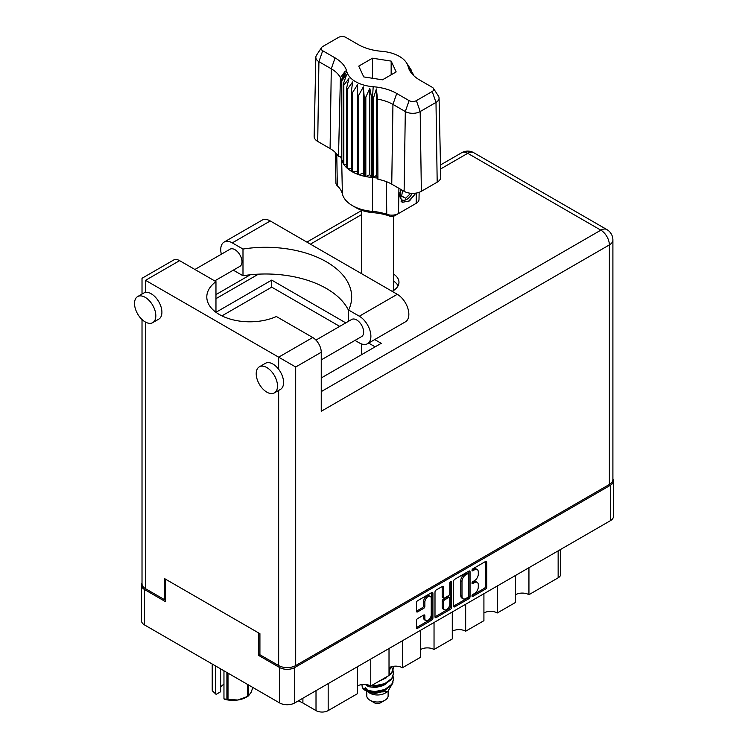 <?xml version="1.0" encoding="UTF-8"?>
<svg xmlns="http://www.w3.org/2000/svg" width="748" height="748" viewBox="0 0 748 748"><rect width="100%" height="100%" fill="white"/><g stroke="black" fill="none" stroke-linecap="round" stroke-linejoin="round"><path stroke-width="1.12" d="M430.306 596.39L429.09 595.689A4.516 2.609 120 0 0 426.828 595.913A4.516 2.609 120 0 0 423.639 601.448L424.855 602.149A4.516 2.609 120 0 1 428.043 596.614A4.516 2.609 120 0 1 430.306 596.39A4.516 2.609 120 0 1 431.241 598.456L431.241 614.8A4.516 2.609 120 0 1 429.268 619.344A4.516 2.609 120 0 1 425.79 620.56A4.516 2.609 120 0 1 424.855 618.493L424.855 615.763A1.692 0.972 120 0 0 424.499 614.996A1.692 0.972 120 0 0 423.658 615.071L417.627 618.559A1.692 0.972 120 0 0 416.43 620.625L416.43 627.591A1.692 0.972 120 0 0 416.786 628.367A1.692 0.972 120 0 0 417.627 628.283L431.718 620.148A1.692 0.972 120 0 0 432.914 618.072L432.914 593.248A1.692 0.972 120 0 0 432.568 592.481A1.692 0.972 120 0 0 431.718 592.566L417.627 600.7A1.692 0.972 120 0 0 416.43 602.766L416.43 611.181A1.692 0.972 120 0 0 416.786 611.957A1.692 0.972 120 0 0 417.627 611.873L423.658 608.386A1.692 0.972 120 0 0 424.855 606.319L424.855 602.149M450.651 581.635L451.483 582.112A1.178 0.683 120 0 0 451.24 581.57A1.178 0.683 120 0 0 450.651 581.635A1.178 0.683 120 0 0 449.81 583.085L449.81 593.566A1.692 0.972 120 0 1 448.622 595.632L444.621 597.942A1.692 0.972 120 0 1 443.77 598.026A1.692 0.972 120 0 1 443.424 597.25L443.424 587.18A1.692 0.972 120 0 0 443.078 586.413A1.692 0.972 120 0 0 442.227 586.497L443.424 587.18M453.578 581.327L453.578 606.142A1.692 0.972 120 0 0 453.924 606.918A1.692 0.972 120 0 0 454.765 606.834L468.865 598.699A1.692 0.972 120 0 0 470.053 596.633L470.053 571.809A1.692 0.972 120 0 0 469.707 571.033A1.692 0.972 120 0 0 468.865 571.117L454.765 579.251A1.692 0.972 120 0 0 453.578 581.327M613.472 480.955L613.472 516.363A10.668 6.162 180 0 1 610.34 520.72L294.721 702.942A10.668 6.162 180 0 1 279.63 702.942L144.57 624.963A10.668 6.162 180 0 1 141.447 620.616L141.447 585.207A10.668 6.162 0 0 0 144.57 589.564L165.56 601.682L165.56 579.195L258.64 632.939L258.64 655.416L279.63 667.534A10.668 6.162 0 0 0 294.721 667.534L610.34 485.312A10.668 6.162 0 0 0 613.472 480.955A10.668 6.162 0 0 0 612.902 478.972M474.475 593.529L472.829 594.473A1.178 0.683 120 0 0 472.063 595.52A1.178 0.683 120 0 0 472.24 596.465A1.178 0.683 120 0 0 472.829 596.408L485.527 589.078A1.692 0.972 120 0 0 486.714 587.012L486.714 562.187A1.692 0.972 120 0 0 486.368 561.411A1.692 0.972 120 0 0 485.527 561.496L472.829 568.826A1.178 0.683 120 0 0 472.063 569.864A1.178 0.683 120 0 0 472.24 570.817A1.178 0.683 120 0 0 472.829 570.752L474.475 569.808A5.404 3.123 120 0 1 477.177 569.537A5.404 3.123 120 0 1 478.299 572.014L478.299 574.081A5.404 3.123 120 0 1 474.475 580.7L472.829 581.654A1.178 0.683 120 0 0 472.063 582.692A1.178 0.683 120 0 0 472.24 583.636A1.178 0.683 120 0 0 472.829 583.58L474.475 582.636A5.404 3.123 120 0 1 477.177 582.365A5.404 3.123 120 0 1 478.299 584.843L478.299 586.909A5.404 3.123 120 0 1 474.475 593.529M434.999 616.838L449.071 608.722L450.287 609.424A1.692 0.972 120 0 0 451.483 607.357L451.483 582.112M450.287 609.424L436.196 617.558A1.692 0.972 120 0 1 435.355 617.642A1.692 0.972 120 0 1 434.999 616.866L434.999 592.042A1.692 0.972 120 0 1 436.196 589.976L442.227 586.497M259.921 654.678L258.64 655.416M142.017 583.216A10.668 6.162 0 0 0 141.447 585.207M528.939 567.713L528.939 594.688L558.148 577.83L558.148 550.855M515.559 575.446L515.559 602.42L497.308 612.958A9.462 5.46 0 0 0 483.919 612.958M528.939 594.688A9.462 5.46 0 0 0 515.559 594.688M497.308 585.974L497.308 612.958M483.919 593.706L483.919 620.681L465.667 631.219A9.462 5.46 0 0 0 452.288 631.219M465.667 604.244L465.667 631.219M452.288 611.967L452.288 638.951L434.036 649.488L434.036 622.504M420.647 630.237L420.647 657.212L402.396 667.749L402.396 640.774M420.647 649.488A9.462 5.46 180 0 1 434.036 649.488M389.016 648.497L389.016 675.472L370.765 686.01L370.765 659.035M389.016 667.749A9.462 5.46 180 0 1 402.396 667.749M357.376 666.767L357.376 693.742L328.176 710.6A8.602 4.965 180 0 1 316.011 710.6L316.011 690.647M357.376 686.01A9.462 5.46 180 0 1 370.765 686.01M302.903 698.221L302.903 703.027L316.011 710.6M560.663 549.397L560.663 574.314A8.602 4.965 180 0 1 558.148 577.83M302.903 703.027A25.123 14.502 0 0 0 298.237 700.913M477.177 582.365L475.962 581.663A5.404 3.123 120 0 0 473.26 581.935L474.475 582.636M472.091 582.608L473.26 581.935M477.177 569.537L475.962 568.835A5.404 3.123 120 0 0 473.26 569.106L474.475 569.808M472.091 569.78L473.26 569.106M472.091 595.427L484.311 588.377A1.692 0.972 120 0 0 485.499 586.31L485.499 561.514M453.578 606.123L467.65 597.998A1.692 0.972 120 0 0 468.837 595.932L468.837 571.126M467.547 597.53A1.178 0.683 120 0 0 468.388 596.081L468.388 574.286A1.178 0.683 120 0 0 468.136 573.744A1.178 0.683 120 0 0 467.547 573.81L465.817 574.81A5.404 3.123 120 0 0 461.993 581.43L461.993 596.324A5.404 3.123 120 0 0 463.115 598.793A5.404 3.123 120 0 0 465.817 598.531L467.547 597.53M468.136 573.744L466.92 573.043A1.178 0.683 120 0 0 466.331 573.108L467.547 573.81M463.115 598.793L461.899 598.091A5.404 3.123 120 0 1 460.777 595.614L460.777 580.719A5.404 3.123 120 0 1 464.601 574.099L466.331 573.108M442.208 586.507L442.208 596.549A1.692 0.972 120 0 0 442.554 597.325L443.77 598.026M450.268 581.963L450.268 606.647L451.483 607.357M443.424 607.694A4.516 2.609 120 0 0 444.359 609.77A4.516 2.609 120 0 0 447.837 608.554A4.516 2.609 120 0 0 449.81 604.01L449.81 598.25A1.692 0.972 120 0 0 449.464 597.474A1.692 0.972 120 0 0 448.622 597.559L444.621 599.868A1.692 0.972 120 0 0 443.424 601.944L443.424 607.694L442.208 606.993A4.516 2.609 120 0 0 443.143 609.059L444.359 609.77M449.464 597.474L448.248 596.773A1.692 0.972 120 0 0 447.407 596.857L448.622 597.559M442.208 606.993L442.208 601.233A1.692 0.972 120 0 1 443.405 599.167L447.407 596.857M449.071 608.722A1.692 0.972 120 0 0 450.268 606.647M425.79 620.56L424.574 619.858A4.516 2.609 120 0 1 423.639 617.783L423.639 615.09L424.855 615.763M417.627 611.873L416.43 611.181L422.442 607.685A1.692 0.972 120 0 0 423.639 605.618L423.639 601.448M417.627 628.283L416.43 627.591L430.502 619.438A1.692 0.972 120 0 0 431.699 617.371L431.699 592.575M221.352 254.208A16.344 9.434 60 0 1 220.735 249.552A16.344 9.434 60 0 1 224.129 242.071A16.344 9.434 60 0 1 232.301 242.876L270.262 220.959A16.344 9.434 60 0 0 262.09 220.155L224.129 242.071M277.499 386.015A15.054 8.696 -120 0 0 270.926 370.858A15.054 8.696 -120 0 0 259.322 366.829A15.054 8.696 -120 0 0 256.209 373.719A15.054 8.696 -120 0 0 262.782 388.866A15.054 8.696 -120 0 0 274.385 392.906A15.054 8.696 -120 0 0 277.499 386.015M274.385 392.906L280.463 389.39A15.054 8.696 -120 0 0 283.586 382.499A15.054 8.696 -120 0 0 278.658 369.288A15.054 8.696 -120 0 0 265.409 363.313L259.322 366.829M155.827 315.759A15.054 8.696 -120 0 0 149.254 300.612A15.054 8.696 -120 0 0 137.651 296.573A15.054 8.696 -120 0 0 134.528 303.473A15.054 8.696 -120 0 0 141.101 318.62A15.054 8.696 -120 0 0 152.704 322.659A15.054 8.696 -120 0 0 155.827 315.759M152.704 322.659L158.791 319.144A15.054 8.696 -120 0 0 161.905 312.253A15.054 8.696 -120 0 0 156.388 298.284A15.054 8.696 -120 0 0 145.542 292.431A15.054 8.696 -120 0 0 143.738 293.066L137.651 296.573M392.176 291.346A21.505 12.417 0 0 0 392.663 291.075A21.505 12.417 0 0 0 398.964 282.286A21.505 12.417 0 0 0 393.541 274.049M393.541 281.07A21.505 12.417 180 0 1 398.086 285.801M194.901 269.486L230.029 249.206A9.892 5.713 60 0 1 237.649 251.852A9.892 5.713 60 0 1 241.969 261.809A9.892 5.713 60 0 1 239.921 266.344L214.695 280.902M315.946 340.097L351.7 319.452A9.892 5.713 60 0 1 359.33 322.108A9.892 5.713 60 0 1 363.65 332.056A9.892 5.713 60 0 1 361.602 336.591L321.247 359.891M348.643 310.588A86.039 49.677 0 0 0 242.988 275.741L233.311 270.159M242.988 275.741L242.988 249.047L232.301 242.876M142.017 294.058L142.017 278.284L173.592 260.052A12.043 6.956 60 0 1 179.614 260.65L145.542 280.322C140.951 277.667 140.951 277.667 145.542 280.322L295.694 367.006L295.694 665.57A12.043 6.956 180 0 1 278.658 665.57L259.921 654.752L259.921 633.678L164.279 578.456L164.279 599.531L145.542 588.713A12.043 6.956 180 0 1 142.017 583.805L142.017 319.527M278.658 369.288L278.658 357.17L312.729 337.507L276.367 316.516A43.019 24.834 0 0 1 231.001 319.303A43.019 24.834 0 0 1 206.803 296.975A43.019 24.834 0 0 1 215.966 281.641L179.614 260.65M312.729 337.507A12.043 6.956 60 0 1 321.247 352.252L321.247 411.269L609.368 244.914A12.043 6.956 0 0 0 612.902 239.996L612.902 479.552A12.043 6.956 180 0 1 609.368 484.47L295.694 665.57M164.279 599.531L165.56 598.802M215.966 281.641L215.966 312.299L271.72 280.107L345.782 322.874M374.701 339.564L381.228 343.332L321.247 377.964M221.932 315.88L271.72 287.139L339.695 326.38M368.614 343.08L375.141 346.848M271.72 287.139L271.72 280.107M348.643 321.219L348.643 310.046L359.33 316.217A16.344 9.434 60 0 1 370.008 330.625A16.344 9.434 60 0 1 367.502 343.725A16.344 9.434 60 0 1 359.33 342.911L354.982 340.405M359.33 316.217L397.291 294.301A16.344 9.434 60 0 1 407.969 308.709A16.344 9.434 60 0 1 405.463 321.808L367.502 343.725M348.643 310.046A86.039 49.677 0 0 0 351.672 296.975A86.039 49.677 0 0 0 242.988 249.047M397.291 294.301L270.262 220.959M366.791 691.152L366.791 695.846A10.668 6.162 0 0 0 369.914 700.203L374.776 703.017A3.787 2.188 0 0 0 380.134 703.017L385.005 700.203A10.668 6.162 0 0 0 388.128 695.846L388.128 691.367M374.776 703.017L369.914 700.203A10.668 6.162 0 0 0 385.005 700.203M367.034 691.236L369.914 693.181A10.668 6.162 0 0 0 385.005 693.181L387.679 691.629L393.018 682.746M364.846 684.429L374.944 686.458L384.762 684.383L391.793 679.156L393.541 673.686M393.121 670.769L393.541 673.322L391.793 678.427L384.762 683.653L374.944 685.72L371.504 685.589M368.829 685.149L367.333 684.747M389.016 670.245L392.41 666.487M391.859 666.618L389.016 669.516M393.541 679.549L391.793 685.009L384.762 690.236L374.944 692.311L365.51 690.619A16.091 9.285 0 0 1 362.312 687.534L366.081 690.142L374.944 691.573L384.762 689.506L391.793 684.28L393.541 679.175L393.121 676.622M393.541 667.833L391.793 673.303L384.762 678.53L382.069 679.483M393.457 666.309L391.793 672.574L389.016 675.369M388.277 675.902L385.818 677.323M368.82 692.555L387.679 691.629M368.222 685.738A10.668 6.162 0 0 0 367.754 686.262M366.791 690.077L366.791 688.824A10.668 6.162 0 0 0 367.09 690.282M364.341 689.263L365.248 687.664L366.099 690.152M361.91 684.56L362.312 687.534M389.661 671.498L389.016 674.378M386.183 677.875L379.227 681.129M386.183 689.581L382.995 691.535L375.543 693.387L368.97 692.639M389.661 670.03L389.016 672.92M368.119 690.834L365.248 687.664M386.183 683.728L382.995 685.682L375.543 687.534L368.82 686.729L365.996 684.981M433.391 88.329L438.393 95.978A10.509 6.068 180 0 1 439.067 98.044L440.759 177.108A12.202 7.041 180 0 1 437.187 182.175L435.991 102.411L420.18 111.546A10.509 6.068 180 0 1 405.313 111.546L392.943 104.402A35.951 20.757 0 0 0 377.506 99.138L377.927 179.305A34.258 19.775 0 0 1 391.746 184.167L404.116 191.31L405.313 111.546L409.091 100.625A5.161 2.983 0 0 0 416.393 100.625L432.213 91.49A5.161 2.983 0 0 0 433.391 88.329A5.161 2.983 0 0 0 432.213 87.273L419.843 80.13A41.299 23.843 180 0 1 410.409 71.705A41.299 23.843 180 0 1 408.137 66.553A30.977 17.887 0 0 0 406.426 62.692A30.977 17.887 0 0 0 381.714 51.303A41.299 23.843 180 0 1 358.189 44.543L345.819 37.4A5.161 2.983 0 0 0 338.517 37.4L322.706 46.535A5.161 2.983 0 0 0 321.528 47.582A5.161 2.983 0 0 0 322.706 50.752L335.076 57.886A41.299 23.843 180 0 1 346.773 71.471A30.977 17.887 0 0 0 373.196 86.721A41.299 23.843 180 0 1 396.721 93.481L409.091 100.625M416.393 100.625L420.18 111.546L421.367 191.31L437.187 182.175M421.367 191.31A12.202 7.041 180 0 1 404.116 191.31M377.459 178.089L376.394 175.378L373.42 177.575L377.459 178.089L377.927 179.305M352.523 92.537A36.138 20.86 180 0 1 351.308 91.836L351.308 171.217A36.138 20.86 0 0 0 352.523 171.928L352.523 92.537L357.516 84.739L357.282 174.134A36.138 20.86 0 0 0 358.731 174.667L363.322 173.293L364.211 176.238A36.138 20.86 0 0 0 365.828 176.575L369.793 174.667L371.719 177.426L371.719 98.044A36.138 20.86 180 0 0 372.485 98.11L373.196 86.721M357.282 94.753A36.138 20.86 180 0 0 358.731 95.286L358.731 174.667A36.138 20.86 180 0 0 364.211 176.238L364.211 96.857A36.138 20.86 180 0 0 365.828 97.193L365.828 176.575A36.138 20.86 180 0 0 371.719 177.426A36.138 20.86 0 0 0 372.485 177.491A36.138 20.86 180 0 1 372.485 177.491L372.485 98.11A36.138 20.86 0 0 1 373.42 98.184L373.42 177.575L372.495 177.491L372.588 211.413A36.867 21.29 180 0 1 386.753 214.339A9.593 5.535 0 0 0 398.534 213.526L416.178 203.344A9.593 5.535 0 0 0 418.992 199.492L419.142 192.329M365.828 97.193L369.793 88.255L371.719 98.044M341.78 80.756A36.138 20.86 180 0 1 341.668 80.307A36.138 20.86 0 0 0 341.518 79.774L341.668 159.689A36.138 20.86 0 0 0 341.78 160.137L341.78 80.756L346.558 74.837L343.248 84.159A36.138 20.86 180 0 0 343.837 85.094L348.933 78.577L346.548 88.255A36.138 20.86 180 0 0 347.474 89.087L352.645 81.934L351.308 91.836M358.731 95.286L363.322 86.89L364.211 96.857M346.548 88.255L346.548 167.636A36.138 20.86 0 0 0 347.474 168.468L347.474 89.087M343.248 84.159L343.248 163.541A36.138 20.86 0 0 0 343.837 164.476L343.837 85.094M411.073 69.798A36.138 20.86 180 0 1 411.26 70.069A36.138 20.86 180 0 1 411.671 70.723L408.352 65.992L413.139 74.127A36.138 20.86 180 0 1 413.251 74.576A36.138 20.86 0 0 0 413.392 75.118L413.392 75.314M411.671 71.593L411.671 70.723M341.518 156.94L338.507 156.547A34.258 19.775 0 0 0 330.092 148.572L331.289 68.807L318.919 61.663A10.509 6.068 180 0 1 315.843 57.297A10.509 6.068 180 0 1 316.516 55.23L321.528 47.582M322.706 50.752L318.919 61.663L317.722 141.437L330.092 148.572M317.722 141.437A12.202 7.041 180 0 1 314.151 136.36L315.843 57.297M335.272 152.405L335.927 182.989A9.593 5.535 0 0 0 337.329 185.803A36.867 21.29 180 0 1 342.388 193.975A35.399 20.439 0 0 0 352.42 205.625A35.399 20.439 0 0 0 372.588 211.413L373.317 212.703A30.144 17.41 180 0 1 356.142 207.766L352.42 205.625M357.282 174.134A36.138 20.86 180 0 1 352.523 171.928L357.282 171.189M351.308 171.217A36.138 20.86 180 0 1 347.474 168.468L351.308 168.375M346.548 167.636A36.138 20.86 180 0 1 343.837 164.476L346.548 164.747M343.248 163.541A36.138 20.86 180 0 1 341.78 160.137L343.248 160.474M415.869 193.134L409.474 200.941L402.63 202.269L401.657 201.867L399.909 192.965L400.928 189.468M416.178 203.344L412.466 205.485A4.338 2.506 180 0 1 412.466 205.485L416.178 203.344L416.337 193.059M398.918 188.309L398.534 213.526L394.822 215.676A4.338 2.506 180 0 1 389.493 216.041A42.122 24.319 0 0 0 373.317 212.703M340.611 156.828L341.518 159.156M363.762 76.922L382.471 79.812L396.169 71.911L391.157 61.102L372.439 58.204L358.741 66.114L363.762 76.922M338.507 156.547L340.405 77.717A35.951 20.757 0 0 0 331.289 68.807L335.076 57.886M439.067 98.044A10.509 6.068 180 0 1 435.991 102.411L432.213 91.49M412.167 74.015L409.595 69.807L413.392 75.118M376.394 175.378L376.394 88.965L377.506 99.138M376.394 88.965L373.42 98.184M340.405 77.717L345.324 71.032L341.518 79.774M363.322 173.293L363.322 86.89M369.793 174.667L369.793 88.255M372.439 78.269L372.439 58.204M391.157 74.8L391.157 61.102M401.611 201.838L402.63 202.269M399.909 192.965L400.993 189.506M407.987 201.848L413.99 195.48L415.28 193.218M401.321 189.693A9.808 5.666 120 0 0 402.134 199.95A9.808 5.666 120 0 0 406.837 199.361A9.808 5.666 120 0 0 412.185 193.367M401.134 201.511L406.837 199.361M402.62 190.45L401.601 196.257L405.631 198.229L410.792 193.283M401.657 195.939L405.631 198.229M228 673.135L228 699.436A21.337 12.323 180 0 1 226.896 699.268L223.961 698.903L223.961 670.806M226.896 699.268L226.896 672.499M220.641 668.88L220.641 691.76L216.144 694.35L212.507 690.956A21.337 12.323 180 0 1 212.217 690.32L212.217 664.018M223.961 698.903L224.662 699.268A18.756 10.827 180 0 0 237.817 700.016L247.644 696.397L247.644 684.476M228 699.436L237.817 700.016A18.756 10.827 180 0 0 246.232 697.22L248.056 696.164A21.337 12.323 180 0 1 247.644 696.397M248.448 684.944L248.448 695.93L251.085 692.368L252.871 687.496M212.507 664.196L212.507 690.956M220.641 687.356A12.903 7.452 180 0 1 223.961 684.224M215.443 665.888L215.443 693.985M610.34 520.72L610.34 485.312M294.721 667.534L294.721 702.942M144.57 589.564L144.57 624.963M279.63 702.942L279.63 667.534M328.176 683.625L328.176 710.6M471.997 583.094L472.829 583.58M471.997 570.275L472.829 570.752M485.527 561.496L486.714 562.187M485.499 586.31L486.714 587.012M484.311 588.377L485.527 589.078M471.997 595.922L472.829 596.408M468.865 571.117L470.053 571.809M468.837 595.932L470.053 596.633M467.65 597.998L468.865 598.699M453.578 606.142L454.765 606.834M464.601 574.099L465.817 574.81M460.777 580.719L461.993 581.43M460.777 595.614L461.993 596.324M434.999 616.866L436.196 617.558M442.208 596.549L443.424 597.25M443.405 599.167L444.621 599.868M442.208 601.233L443.424 601.944M423.639 617.783L424.855 618.493M423.639 605.618L424.855 606.319M422.442 607.685L423.658 608.386M431.718 592.566L432.914 593.248M431.699 617.371L432.914 618.072M430.502 619.438L431.718 620.148M278.658 665.57L278.658 390.437M145.542 280.322L145.542 292.431M145.542 322.117L145.542 588.713M321.247 391.597L600.85 230.169L467.743 153.312L440.591 168.992M361.368 214.723L310.411 244.147M258.415 274.17L215.966 298.667M609.368 484.47L609.368 244.914A12.043 6.956 60 0 0 600.85 230.169A12.043 6.956 -60 0 1 606.871 229.571L473.764 152.714A12.043 12.043 0 0 0 461.722 152.714A12.043 6.956 60 0 1 467.743 153.312A12.043 6.956 -60 0 1 473.764 152.714M321.247 352.252L295.694 367.006M396.721 93.481L392.943 104.402L391.746 184.167M342.388 193.975L341.668 159.689L341.668 80.307L346.773 71.471M408.137 66.553L413.251 74.576M389.493 216.041L386.753 214.339L386.379 181.642M336.75 153.994L337.329 185.803M612.902 239.996A12.043 12.043 0 0 0 606.871 229.571M461.722 152.714L440.497 164.962M361.368 210.656L306.886 242.109M250.281 274.787L215.966 294.6M393.541 290.533L393.541 216.181M393.541 674.06L393.541 673.322M393.541 679.913L393.541 679.175M393.541 668.198L393.541 667.468M361.368 354.804L361.368 343.884M361.368 273.562L361.368 210.179M406.426 62.692L411.26 70.069"/></g></svg>
